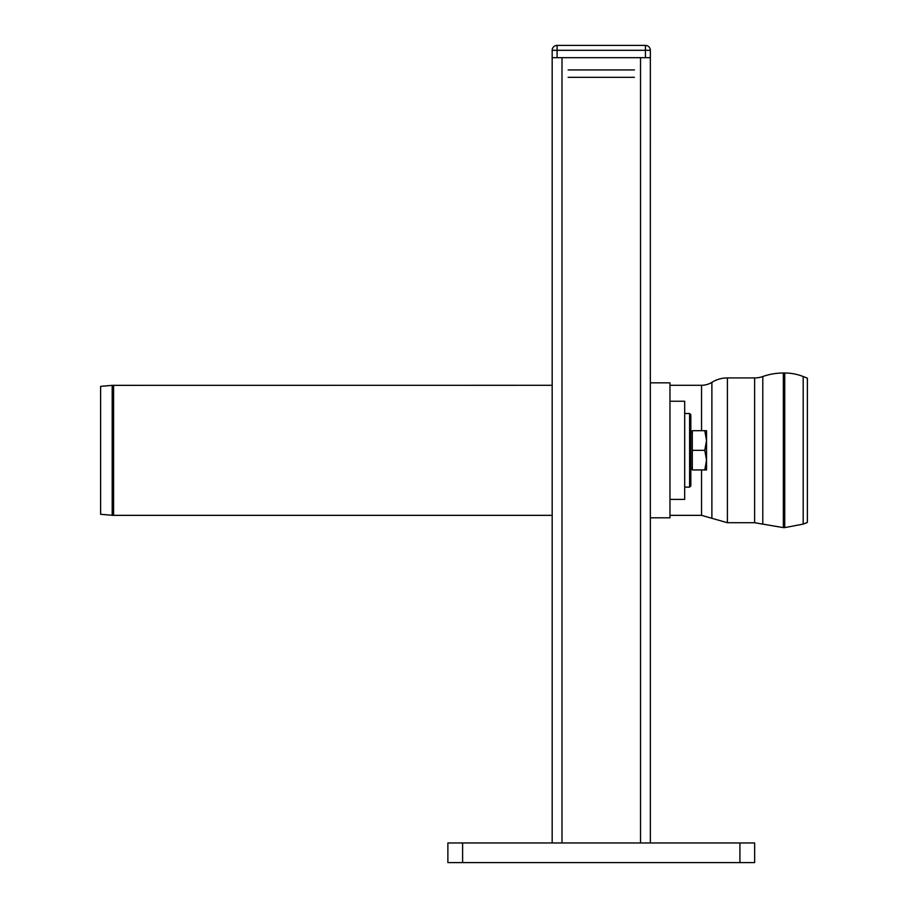 <?xml version="1.0" encoding="UTF-8"?>
<svg xmlns="http://www.w3.org/2000/svg" width="908" height="908" viewBox="0 0 908 908"><rect width="100%" height="100%" fill="white"/><g stroke="black" fill="none" stroke-linecap="round" stroke-linejoin="round"><path stroke-width="1.36" d="M754.639 842.965L754.639 862.6L739.918 862.6L739.918 842.965L754.639 842.965M739.918 842.965L462.603 842.965L462.603 862.6L739.918 862.6M462.603 862.6L447.882 862.6L447.882 842.965L462.603 842.965M689.603 413.503L690.829 414.74L690.829 485.905L689.603 487.131L689.603 413.503L684.7 413.503L684.7 487.131L689.603 487.131M650.344 842.965L650.344 517.81L669.968 517.81L669.968 382.836L650.332 382.836L650.344 57.669L552.178 57.669L552.178 50.303A4.903 4.903 0 0 1 557.092 45.4L645.429 45.4L645.429 50.303L557.092 50.303L557.092 45.4M650.332 517.81L650.332 382.836M669.968 401.234L684.689 401.234L684.689 499.4L669.968 499.4M568.136 69.939L634.397 69.939M568.136 77.305L634.397 77.305M645.429 57.669L645.429 50.303L650.344 50.303A4.903 4.903 0 0 0 645.429 45.4M557.092 57.669L557.092 50.303L552.178 50.303M650.344 50.303L650.344 57.669M552.178 842.965L552.178 57.669M113.579 385.287L113.579 515.347A15.947 15.947 0 0 1 112.195 515.29L112.195 385.344L552.178 385.287M112.195 385.344L100.618 386.365L100.618 514.28L112.195 515.29M669.968 515.347L701.543 515.347L711.883 518.298L711.883 382.336A19.636 19.636 0 0 1 701.543 385.287L701.543 430.687M711.883 382.336A29.453 29.453 0 0 1 727.399 377.921L727.399 522.713L711.883 518.298M754.616 377.921L754.616 522.713L762.799 524.12L762.799 376.525A24.539 24.539 0 0 1 754.616 377.921L727.399 377.921M762.799 376.525A61.347 61.347 0 0 1 783.343 373.018L783.343 527.616L762.799 524.12M784.728 373.018A50.303 50.303 0 0 1 803.183 376.525L803.183 524.109L784.728 527.616L784.728 373.018L783.343 373.018M803.183 524.109L807.382 522.452L807.382 378.182L803.183 376.525M692.305 432.367L690.829 432.367M692.305 450.323L692.305 469.947L704.79 469.947L706.538 460.14L704.79 450.323L706.538 440.505L704.79 430.687L692.305 430.687L692.305 450.323L704.79 450.323M704.79 469.947L706.538 469.947L706.538 430.687L704.79 430.687M640.526 842.965L640.526 57.669M561.995 842.965L561.995 57.669M701.543 515.347L701.543 469.947M113.579 515.347L552.178 515.347M669.968 385.287L701.543 385.287M754.616 522.713L727.399 522.713M784.728 527.616L783.343 527.616M690.829 468.267L692.305 468.267"/></g></svg>
